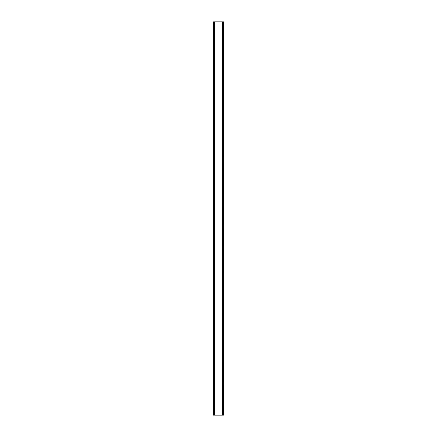<?xml version="1.0" encoding="UTF-8"?>
<svg xmlns="http://www.w3.org/2000/svg" width="437" height="437" viewBox="0 0 437 437"><rect width="100%" height="100%" fill="white"/><g stroke="black" fill="none" stroke-linecap="round" stroke-linejoin="round"><path stroke-width="0.66" d="M223.334 21.85L213.513 21.85L213.513 415.15L223.487 415.15L223.487 21.85L223.334 415.15M223.438 21.85L223.433 415.15L223.438 21.85M213.562 415.15L213.562 21.85L213.567 415.15M214.48 21.85L214.48 415.15M214.551 21.85L214.551 415.15M214.611 21.85L214.611 415.15M222.389 21.85L222.389 415.15M222.449 21.85L222.449 415.15M222.52 21.85L222.52 415.15M213.666 21.85L213.666 415.15"/></g></svg>
